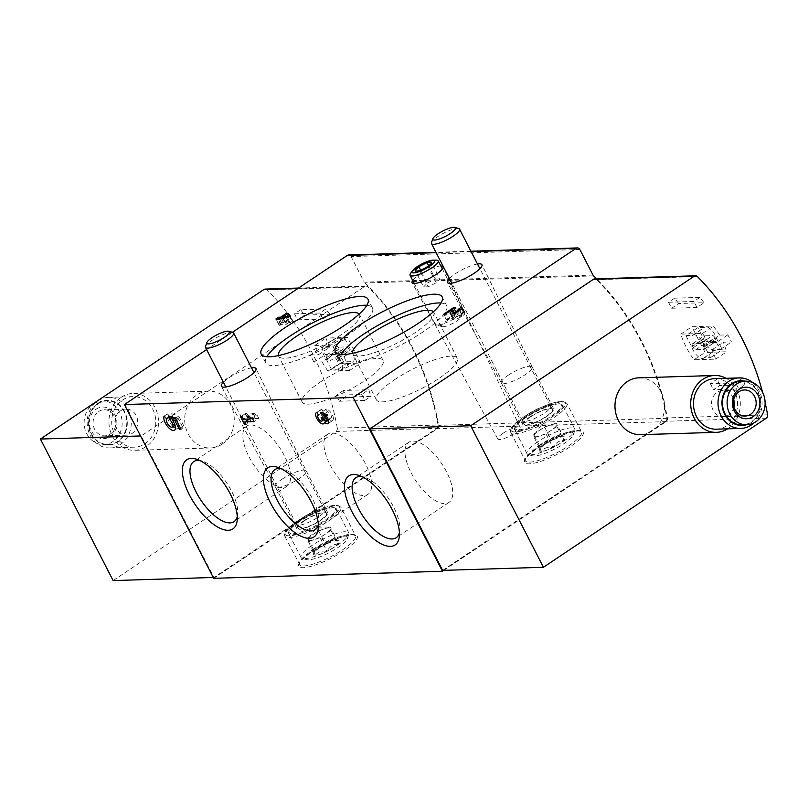 <?xml version="1.0" encoding="UTF-8"?>
<svg xmlns="http://www.w3.org/2000/svg" width="808" height="808" viewBox="0 0 808 808"><rect width="100%" height="100%" fill="white"/><g stroke="black" fill="none" stroke-linecap="round" stroke-linejoin="round"><path stroke-width="0.61" stroke-dasharray="4.04 3.03" d="M678.69 303.515A249.621 217.685 88.2 0 0 674.599 298.172L668.519 302.243L671.61 308.252L696.95 307.464L704.031 302.727L678.69 303.515L671.61 308.252M704.031 302.727A249.621 217.685 88.2 0 0 699.94 297.394L674.599 298.172M719.726 335.118L713.484 326.068L691.85 326.735L705.051 352.419L726.685 351.753L723.382 342.218L731.492 341.976A249.621 217.685 88.2 0 0 727.846 334.865L719.726 335.118L708.374 342.713L716.484 342.471L727.846 334.865M442.653 570.387L665.529 421.281A3.161 2.757 88.2 0 0 666.822 417.928A249.621 217.685 88.2 0 0 596.647 279.689A3.161 2.757 88.2 0 0 594.739 278.901M765.125 402.636A249.621 217.685 88.2 0 0 762.54 392.132M719.524 385.608A249.621 217.685 88.2 0 0 717.443 378.922L710.363 383.659L735.714 382.871L738.795 388.89L744.875 384.82L719.524 385.608L713.454 389.668L738.795 388.89M744.875 384.82A249.621 217.685 88.2 0 0 742.784 378.144L717.443 378.922M449.389 278.457A19.422 4.555 152.8 0 1 455.146 273.882A19.422 4.555 152.8 0 1 477.488 264.004M223.422 382.285A19.422 4.555 152.8 0 1 229.179 377.71A19.422 4.555 152.8 0 1 251.53 367.842M232.421 332.3L206.606 349.571M412.726 280.447A17.382 4.07 152.8 0 1 419.049 274.993A17.382 4.07 152.8 0 1 440.825 266.004M593.001 275.074L364.246 282.144L351.106 256.57A3.161 2.757 88.2 0 0 348.632 254.995M213.716 578.326L437.37 428.684A3.161 2.757 88.2 0 0 438.673 425.351A249.621 217.685 88.2 0 0 364.852 282.972A3.161 2.757 88.2 0 1 364.246 282.144M443.804 570.357L666.125 421.614A3.161 2.757 88.2 0 0 667.418 418.281A249.621 217.685 88.2 0 0 596.597 278.841M438.077 424.998A249.621 217.685 88.2 0 0 367.903 286.759A3.161 2.757 88.2 0 0 364.691 286.396L141.178 435.936L213.908 577.457L436.785 428.351A3.161 2.757 88.2 0 0 438.077 424.998L337.3 428.119A249.621 217.685 88.2 0 0 267.125 289.88A3.161 2.757 88.2 0 0 265.216 289.082M638.896 377.831A28.442 24.796 -91.8 0 1 664.57 405.485A28.442 24.796 -91.8 0 1 640.653 434.674M140.542 435.956L141.178 435.936M213.282 577.478L213.908 577.457M113.13 580.578L336.007 431.462A3.161 2.757 88.2 0 0 337.3 428.119M329.997 314.292A249.621 217.685 88.2 0 0 325.907 308.949L319.827 313.019L322.917 319.029L329.997 314.292L304.646 315.08A249.621 217.685 88.2 0 0 300.556 309.737L325.907 308.949M345.491 397.162L370.842 396.385A249.621 217.685 88.2 0 0 368.751 389.698L361.671 394.435L336.33 395.223L339.411 401.233L345.491 397.162A249.621 217.685 88.2 0 0 343.41 390.486L368.751 389.698M329.765 347.177L325.846 338.057L347.49 337.38L360.691 363.065L339.047 363.731L333.421 354.278L325.311 354.53A249.621 217.685 -91.8 0 0 321.655 347.42L329.765 347.177L318.413 354.773A44.238 19.008 56.2 0 1 314.797 345.45L325.846 338.057M222.119 444.147A28.442 24.796 88.2 0 0 233.28 411.787A28.442 24.796 88.2 0 0 208.605 391.133A28.442 24.796 88.2 0 0 196.839 394.961A28.442 24.796 88.2 0 0 185.678 427.321A28.442 24.796 88.2 0 0 210.363 447.975A28.442 24.796 88.2 0 0 222.119 444.147M330.108 464.853A36.168 15.534 -123.8 0 0 367.903 494.365A36.168 15.534 -123.8 0 0 360.711 455.672A36.168 15.534 -123.8 0 0 327.684 434.25A36.168 15.534 -123.8 0 0 330.108 464.853M318.322 524.715A36.168 15.534 -123.8 0 0 318.776 521.998A36.168 15.534 -123.8 0 0 307.858 491.032A36.168 15.534 -123.8 0 0 283.396 469.125A36.168 15.534 -123.8 0 0 280.709 468.499M411.171 472.892A36.168 15.534 -123.8 0 0 448.975 502.404A36.168 15.534 -123.8 0 0 441.774 463.711A36.168 15.534 -123.8 0 0 408.757 442.289A36.168 15.534 -123.8 0 0 411.171 472.892M399.394 532.755A36.168 15.534 -123.8 0 0 399.839 530.038A36.168 15.534 -123.8 0 0 388.921 499.071A36.168 15.534 -123.8 0 0 364.469 477.164A36.168 15.534 -123.8 0 0 361.782 476.548M249.036 456.813A36.168 15.534 -123.8 0 0 286.83 486.325A36.168 15.534 -123.8 0 0 279.639 447.632A36.168 15.534 -123.8 0 0 246.612 426.21A36.168 15.534 -123.8 0 0 249.036 456.813M237.249 516.676A36.168 15.534 -123.8 0 0 237.703 513.959A36.168 15.534 -123.8 0 0 226.785 482.992A36.168 15.534 -123.8 0 0 202.323 461.085A36.168 15.534 -123.8 0 0 199.637 460.459M441.037 303.02A60.034 14.059 152.8 0 1 446.652 305.656A60.034 14.059 152.8 0 1 399.687 345.612A60.034 14.059 152.8 0 1 339.855 360.54A60.034 14.059 152.8 0 1 340.976 354.439M433.361 311.777A45.5 10.655 152.8 0 1 433.724 312.302A45.5 10.655 152.8 0 1 398.122 342.582A45.5 10.655 152.8 0 1 352.783 353.894A45.5 10.655 152.8 0 1 352.571 353.298M366.852 305.313A60.034 14.059 152.8 0 1 372.458 307.949A60.034 14.059 152.8 0 1 325.493 347.905A60.034 14.059 152.8 0 1 265.67 362.832A60.034 14.059 152.8 0 1 266.791 356.732M359.176 314.07A45.5 10.655 152.8 0 1 359.53 314.595A45.5 10.655 152.8 0 1 323.937 344.875A45.5 10.655 152.8 0 1 278.598 356.187A45.5 10.655 152.8 0 1 278.376 355.591M394.587 379.689A45.5 10.655 152.8 0 1 457.318 358.196A45.5 10.655 152.8 0 1 421.715 388.476A45.5 10.655 152.8 0 1 376.376 399.798A45.5 10.655 152.8 0 1 394.587 379.689M320.402 381.982A45.5 10.655 152.8 0 1 383.123 360.489A45.5 10.655 152.8 0 1 347.531 390.769A45.5 10.655 152.8 0 1 302.182 402.091A45.5 10.655 152.8 0 1 320.402 381.982M502.839 433.391A12.585 2.949 152.8 0 1 520.19 427.462A12.585 2.949 152.8 0 1 510.343 435.815A12.585 2.949 152.8 0 1 497.809 438.966A12.585 2.949 152.8 0 1 502.839 433.391M461.701 308.666L463.873 312.908L461.55 314.464L458.742 308.999M463.873 312.908A6.636 1.555 152.8 0 1 464.802 313.201A6.636 1.555 152.8 0 1 459.611 317.625A6.636 1.555 152.8 0 1 452.995 319.271A6.636 1.555 152.8 0 1 453.116 318.604L455.379 314.726L453.53 311.131M455.379 314.726L447.854 319.756L445.046 314.292M447.854 319.756L446.339 319.806L443.531 314.342M446.339 319.806L456.308 313.14L454.46 309.545M456.308 313.14L458.399 313.08L455.591 307.616M458.399 313.08L455.813 317.504L453.005 312.039M461.55 314.464A3.535 0.828 152.8 0 1 462.045 314.625A3.535 0.828 152.8 0 1 459.277 316.978A3.535 0.828 152.8 0 1 455.752 317.857A3.535 0.828 152.8 0 1 455.813 317.504M292.829 320.928L289.981 322.826L287.87 320.695L285.022 322.594L288.88 322.473L286.426 324.22L282.416 324.341L279.447 325.341L280.871 324.392L278.699 324.452L281.315 322.715L283.477 322.644L289.163 318.837L290.708 318.786L292.829 320.928L290.022 315.463M289.981 322.826L287.173 317.362M287.87 320.695L285.062 315.231M285.022 322.594L283.053 318.766M288.88 322.473L286.072 317.009M286.426 324.22L283.618 318.756M282.416 324.341L279.608 318.877M280.992 325.291L278.184 319.827M279.447 325.341L276.639 319.877M280.871 324.392L278.437 319.655M278.699 324.452L275.892 318.988M281.315 322.715L279.406 319.009M283.477 322.644L281.507 318.817M289.163 318.837L288.092 316.746M290.708 318.786L289.264 315.968M248.157 419.079L245.349 413.615L240.602 416.787M245.349 413.615L246.864 413.565L242.117 416.746M246.864 413.565L248.147 416.059L243.4 419.231M248.147 416.059L255.288 415.837L251.702 418.231M255.288 415.837L251.844 413.413L247.097 416.585M251.844 413.413L254.005 413.353L249.258 416.524M254.005 413.353L257.449 415.767L252.702 418.938M257.449 415.767L258.823 418.443L254.076 421.614M258.823 418.443L252.288 418.645M251.025 418.685L249.036 419.049M249.521 418.736L250.793 421.221L246.056 424.392M250.793 421.221L249.278 421.261L245.683 423.675M249.278 421.261L248.369 419.493M326.846 420.645A6.636 2.848 56.2 0 1 321.544 415.211A6.636 2.848 56.2 0 1 321.059 409.535A6.636 2.848 56.2 0 1 321.806 409.313L317.059 412.484M321.806 409.313L323.18 411.989A3.535 1.525 56.2 0 0 322.786 412.11A3.535 1.525 56.2 0 0 322.826 414.706A3.535 1.525 56.2 0 0 325.25 417.726A3.101 1.333 56.2 0 0 326.533 417.958A3.101 1.333 56.2 0 0 326.331 415.332L325.866 414.433L327.381 414.383L327.846 415.292A3.101 1.333 56.2 0 0 331.078 417.817A3.101 1.333 56.2 0 0 331.31 417.534A3.535 1.525 56.2 0 0 330.341 414.07A3.535 1.525 56.2 0 0 327.503 411.858L326.129 409.171A6.636 2.848 56.2 0 1 331.906 414.06A6.636 2.848 56.2 0 1 332.765 420.433A6.636 2.848 56.2 0 1 329.109 419.261A6.636 2.848 56.2 0 1 328.442 420.564A6.636 2.848 56.2 0 1 326.977 420.685M329.109 419.261L328.341 419.776M323.18 411.989L318.433 415.161M325.866 414.433L321.119 417.605M327.381 414.383L322.634 417.554M327.503 411.858L324.462 413.888M326.129 409.171L321.382 412.353M173.064 417.473L172.629 416.625L171.922 417.09M172.629 416.625L171.74 413.706L168.417 415.928M171.74 413.706L178.73 416.029L175.407 418.251M178.73 416.029L184.345 426.957L181.032 429.179M184.345 426.957L182.618 427.008L180.608 428.351M182.618 427.008L178.235 418.473L176.225 419.827M178.235 418.473L175.387 417.534L174.679 418.009M173.154 426.584A8.848 3.798 56.2 0 1 167.478 413.878L164.165 416.1M175.387 417.534A8.848 3.798 56.2 0 1 177.861 427.998A8.848 3.798 56.2 0 1 175.467 428.018M167.478 413.878L169.973 416.575L166.65 418.796M174.013 418.453A5.06 2.171 56.2 0 1 175.75 424.846A5.06 2.171 56.2 0 1 171.266 422.049A5.06 2.171 56.2 0 1 169.973 416.575M282.275 479.043A17.382 4.07 152.8 0 1 306.232 470.842A17.382 4.07 152.8 0 1 306.242 470.852A17.382 4.07 152.8 0 1 292.637 482.406A17.382 4.07 152.8 0 1 275.326 486.739A17.382 4.07 152.8 0 1 275.326 486.729A17.382 4.07 152.8 0 1 282.275 479.043M303.757 520.847A17.382 4.07 152.8 0 1 327.715 512.646A17.382 4.07 152.8 0 1 314.12 524.21A17.382 4.07 152.8 0 1 296.809 528.533A17.382 4.07 152.8 0 1 303.757 520.847M508.242 375.215A17.382 4.07 152.8 0 1 532.199 367.004A17.382 4.07 152.8 0 1 532.209 367.024A17.382 4.07 152.8 0 1 518.605 378.568A17.382 4.07 152.8 0 1 501.293 382.911A17.382 4.07 152.8 0 1 501.283 382.891A17.382 4.07 152.8 0 1 508.242 375.215M529.725 417.009A17.382 4.07 152.8 0 1 553.682 408.808A17.382 4.07 152.8 0 1 540.087 420.372A17.382 4.07 152.8 0 1 522.766 424.695A17.382 4.07 152.8 0 1 529.725 417.009M716.484 342.471L720.14 349.571L712.02 349.824A44.238 19.008 56.2 0 1 715.635 359.146L694.001 359.812A44.238 19.008 56.2 0 1 680.801 334.128L702.435 333.462L713.484 326.068M680.801 334.128L691.85 326.735M702.435 333.462A44.238 19.008 56.2 0 1 708.374 342.713M720.14 349.571L731.492 341.976M712.02 349.824L723.382 342.218M715.635 359.146L726.685 351.753M694.001 359.812L705.051 352.419M685.972 335.643L692.456 335.441A10.11 4.343 56.2 0 1 692.87 335.067A10.11 4.343 56.2 0 1 699.142 337.502A10.11 4.343 56.2 0 1 704.707 346.44L710.464 357.641L703.97 357.843A10.11 4.343 56.2 0 1 703.566 358.207A10.11 4.343 56.2 0 1 697.294 355.783A10.11 4.343 56.2 0 1 691.729 346.844L685.972 335.643L697.829 327.705L704.313 327.503A10.11 4.343 56.2 0 1 704.727 327.139A10.11 4.343 56.2 0 1 711 329.563A10.11 4.343 56.2 0 1 716.565 338.501L722.322 349.712L715.827 349.904A10.11 4.343 56.2 0 1 715.423 350.278A10.11 4.343 56.2 0 1 709.151 347.844A10.11 4.343 56.2 0 1 703.586 338.906L697.829 327.705M314.797 345.45L336.441 344.774L347.49 337.38M336.441 344.774A44.238 19.008 56.2 0 1 349.642 370.458L360.691 363.065M349.642 370.458L327.998 371.125L339.047 363.731M327.998 371.125A44.238 19.008 56.2 0 1 322.059 361.873L333.421 354.278M322.059 361.873L313.948 362.125L325.311 354.53M313.948 362.125L310.302 355.025L321.655 347.42M310.302 355.025L318.413 354.773M331.482 369.357L325.725 358.156A10.11 4.343 56.2 0 1 323.129 346.501A10.11 4.343 56.2 0 1 326.462 346.753L332.957 346.551L338.714 357.752A10.11 4.343 56.2 0 1 341.309 369.408A10.11 4.343 56.2 0 1 337.976 369.155L331.482 369.357L343.339 361.418L337.582 350.218A10.11 4.343 56.2 0 1 334.987 338.562A10.11 4.343 56.2 0 1 338.32 338.815L344.814 338.613L350.571 349.824A10.11 4.343 56.2 0 1 353.167 361.469A10.11 4.343 56.2 0 1 349.834 361.226L343.339 361.418M692.456 335.441L704.313 327.503M704.707 346.44L716.565 338.501M710.464 357.641L722.322 349.712M703.97 357.843L715.827 349.904M691.729 346.844L703.586 338.906M692.537 345.986A2.525 1.091 56.2 0 1 692.375 343.844A2.525 1.091 56.2 0 1 692.658 343.754L700.688 343.511A2.525 1.091 56.2 0 1 703.051 345.662L703.889 347.299A2.525 1.091 56.2 0 1 704.061 349.44A2.525 1.091 56.2 0 1 703.778 349.521L695.739 349.773A2.525 1.091 56.2 0 1 693.385 347.622L692.537 345.986L704.394 338.047A2.525 1.091 56.2 0 1 704.233 335.906A2.525 1.091 56.2 0 1 704.515 335.825L712.545 335.572A2.525 1.091 56.2 0 1 714.908 337.724L715.747 339.36A2.525 1.091 56.2 0 1 715.918 341.501A2.525 1.091 56.2 0 1 715.635 341.592L707.596 341.834A2.525 1.091 56.2 0 1 705.243 339.693L704.394 338.047M325.725 358.156L337.582 350.218M326.462 346.753L338.32 338.815M332.957 346.551L344.814 338.613M338.714 357.752L350.571 349.824M337.976 369.155L349.834 361.226M326.543 357.298A2.525 1.091 56.2 0 1 326.371 355.156A2.525 1.091 56.2 0 1 326.654 355.076L334.694 354.823A2.525 1.091 56.2 0 1 337.047 356.974L337.896 358.611A2.525 1.091 56.2 0 1 338.067 360.752A2.525 1.091 56.2 0 1 337.784 360.833L329.745 361.085A2.525 1.091 56.2 0 1 327.381 358.934L326.543 357.298L338.401 349.359A2.525 1.091 56.2 0 1 338.229 347.228A2.525 1.091 56.2 0 1 338.512 347.137L346.551 346.895A2.525 1.091 56.2 0 1 348.904 349.036L349.753 350.672A2.525 1.091 56.2 0 1 349.925 352.813A2.525 1.091 56.2 0 1 349.642 352.904L341.602 353.147A2.525 1.091 56.2 0 1 339.239 351.005L338.401 349.359M740.805 381.315A21.806 19.018 -91.8 0 1 760.48 402.525A21.806 19.018 -91.8 0 1 742.148 424.907M745.178 381.184A22.371 19.513 -91.8 0 1 760.974 402.505A22.371 19.513 -91.8 0 1 746.521 424.766M752.723 382.588A25.28 22.048 -91.8 0 1 753.965 422.897M714.726 378.649A25.28 22.048 -91.8 0 1 737.542 403.232A25.28 22.048 -91.8 0 1 716.292 429.179M726.089 378.296A28.442 24.796 -91.8 0 1 740.3 403.142A28.442 24.796 -91.8 0 1 727.644 428.826M733.967 407.03A13.059 11.393 -91.8 0 1 728.735 414.979A13.059 11.393 -91.8 0 1 723.332 416.736A13.059 11.393 -91.8 0 1 712 407.252A13.059 11.393 -91.8 0 1 717.13 392.385A13.059 11.393 -91.8 0 1 722.524 390.628A13.059 11.393 -91.8 0 1 733.735 399.657M121.109 397.304A28.442 24.796 -91.8 0 1 132.866 393.466A28.442 24.796 -91.8 0 1 158.53 421.13A28.442 24.796 -91.8 0 1 134.623 450.319A28.442 24.796 -91.8 0 1 109.938 429.654A28.442 24.796 -91.8 0 1 121.109 397.304M122.513 400.041A25.28 22.048 -91.8 0 1 132.966 396.627A25.28 22.048 -91.8 0 1 155.782 421.21A25.28 22.048 -91.8 0 1 134.522 447.157A25.28 22.048 -91.8 0 1 112.585 428.796A25.28 22.048 -91.8 0 1 122.513 400.041M97.97 400.798A25.28 22.048 -91.8 0 1 108.423 397.385A25.28 22.048 -91.8 0 1 131.239 421.968A25.28 22.048 -91.8 0 1 109.979 447.915A25.28 22.048 -91.8 0 1 88.042 429.553A25.28 22.048 -91.8 0 1 97.97 400.798M97.839 403.354A22.371 19.513 -91.8 0 1 127.29 422.645A22.371 19.513 -91.8 0 1 98.212 442.097A22.371 19.513 -91.8 0 1 97.839 403.354M98.091 403.849A21.806 19.018 -91.8 0 1 107.111 400.909A21.806 19.018 -91.8 0 1 126.785 422.109A21.806 19.018 -91.8 0 1 108.454 444.491A21.806 19.018 -91.8 0 1 89.526 428.654A21.806 19.018 -91.8 0 1 98.091 403.849M93.455 403.99A21.806 19.018 -91.8 0 1 102.465 401.051A21.806 19.018 -91.8 0 1 122.149 422.251A21.806 19.018 -91.8 0 1 103.818 444.632A21.806 19.018 -91.8 0 1 84.891 428.796A21.806 19.018 -91.8 0 1 93.455 403.99M96.122 409.181A15.796 13.776 -91.8 0 1 116.918 422.796A15.796 13.776 -91.8 0 1 96.384 436.542A15.796 13.776 -91.8 0 1 96.122 409.181M120.523 410.828A13.059 11.393 -91.8 0 1 125.927 409.07A13.059 11.393 -91.8 0 1 137.713 421.776A13.059 11.393 -91.8 0 1 126.735 435.179A13.059 11.393 -91.8 0 1 115.392 425.695A13.059 11.393 -91.8 0 1 120.523 410.828M98.677 411.504A13.059 11.393 -91.8 0 1 104.081 409.747A13.059 11.393 -91.8 0 1 115.867 422.443A13.059 11.393 -91.8 0 1 104.888 435.855A13.059 11.393 -91.8 0 1 93.546 426.361A13.059 11.393 -91.8 0 1 98.677 411.504M668.519 302.243L693.87 301.455L696.95 307.464M699.94 297.394L693.87 301.455M742.784 378.144L735.714 382.871M710.363 383.659L713.454 389.668M361.671 394.435L364.761 400.445L339.411 401.233M364.761 400.445L370.842 396.385M343.41 390.486L336.33 395.223M300.556 309.737L294.486 313.807L297.576 319.816L304.646 315.08M319.827 313.019L294.486 313.807M322.917 319.029L297.576 319.816M416.373 271.114L419.645 270.438L427.806 266.398L430.432 264.428L431.502 262.499L439.926 278.891L436.229 282.79L427.806 266.398M443.127 326.735A11.059 2.596 -27.2 0 0 453.652 322.927A11.059 2.596 -27.2 0 0 461.257 316.827A11.059 2.596 -27.2 0 0 450.238 318.877A11.059 2.596 -27.2 0 0 442.158 326.644A11.059 2.596 -27.2 0 0 443.127 326.735M437.461 325.018A15.796 3.697 -27.2 0 0 452.5 319.584A15.796 3.697 -27.2 0 0 463.358 310.868A15.796 3.697 -27.2 0 0 463.368 309.858A15.796 3.697 -27.2 0 0 447.622 313.787A15.796 3.697 -27.2 0 0 435.27 324.301A15.796 3.697 -27.2 0 0 436.088 324.887A15.796 3.697 -27.2 0 0 437.461 325.018M436.199 260.146A15.796 3.697 -27.2 0 0 422.443 264.792A15.796 3.697 -27.2 0 0 410.656 273.276M436.229 282.79L428.068 286.83L419.645 270.438M428.068 286.83L423.604 286.961L415.181 270.569M423.604 286.961L427.301 283.063L420.635 270.084M427.301 283.063L435.462 279.033L428.664 265.802M435.462 279.033L439.926 278.891M533.583 434.27L544.541 426.937L556.197 423.079L556.904 426.553L545.945 433.886L540.118 435.815A12.635 2.959 -27.2 0 0 551.43 430.22A12.635 2.959 -27.2 0 0 556.55 424.816A12.635 2.959 -27.2 0 0 554.894 424.059A12.635 2.959 -27.2 0 0 550.369 425.008A12.635 2.959 -27.2 0 0 539.057 430.603A12.635 2.959 -27.2 0 0 534.462 434.563A12.635 2.959 -27.2 0 0 533.937 436.007L533.583 434.27L540.602 447.925A14.595 3.424 -27.2 0 0 539.29 449.814A14.595 3.424 -27.2 0 0 541.31 451.399A14.595 3.424 -27.2 0 0 552.975 447.541A14.595 3.424 -27.2 0 0 563.923 440.219A14.595 3.424 -27.2 0 0 564.489 436.865L563.216 436.744A14.595 3.424 -27.2 0 0 551.561 440.602A14.595 3.424 -27.2 0 0 540.602 447.925C539.704 446.875 539.946 448.036 541.31 451.399C544.036 447.925 547.925 446.632 552.975 447.541C555.48 442.905 559.136 440.471 563.923 440.219C562.56 436.865 562.328 435.704 563.216 436.744C558.227 435.815 554.339 437.108 551.561 440.602C546.784 440.835 543.138 443.279 540.602 447.925L540.077 447.612M564.489 436.865A14.595 3.424 -27.2 0 0 563.216 436.744L556.197 423.079M540.673 444.43A23.695 5.555 -27.2 0 0 532.422 455.773A23.695 5.555 -27.2 0 0 554.803 449.006A23.695 5.555 -27.2 0 0 573.337 434.744A23.695 5.555 -27.2 0 0 563.509 433.431A23.695 5.555 -27.2 0 0 540.673 444.43M537.724 441.744A26.856 6.292 -27.2 0 0 526.978 453.621A26.856 6.292 -27.2 0 0 528.371 454.601A26.856 6.292 -27.2 0 0 553.732 446.935A26.856 6.292 -27.2 0 0 574.74 430.775A26.856 6.292 -27.2 0 0 574.751 429.058A26.856 6.292 -27.2 0 0 537.724 441.744M525.432 417.837A26.856 6.292 -27.2 0 0 514.696 427.998A26.856 6.292 -27.2 0 0 514.686 429.715A26.856 6.292 -27.2 0 0 541.451 423.028A26.856 6.292 -27.2 0 0 562.459 405.161A26.856 6.292 -27.2 0 0 561.065 404.172A26.856 6.292 -27.2 0 0 525.432 417.837M525.473 417.14A26.068 6.111 -27.2 0 0 515.049 427.008A26.068 6.111 -27.2 0 0 541.017 422.18A26.068 6.111 -27.2 0 0 560.055 403.879A26.068 6.111 -27.2 0 0 525.473 417.14M530.341 416.999A16.12 3.777 -27.2 0 0 523.857 424.049A16.12 3.777 -27.2 0 0 539.946 420.109A16.12 3.777 -27.2 0 0 552.52 409.323A16.12 3.777 -27.2 0 0 530.341 416.999M528.816 413.706A15.796 3.697 -27.2 0 0 522.453 420.625A15.796 3.697 -27.2 0 0 522.483 420.695A15.796 3.697 -27.2 0 0 538.229 416.766A15.796 3.697 -27.2 0 0 550.591 406.252A15.796 3.697 -27.2 0 0 550.551 406.182A15.796 3.697 -27.2 0 0 528.816 413.706M458.752 228.573A15.796 3.697 -27.2 0 0 437.795 236.613A15.796 3.697 -27.2 0 0 431.482 242.592M533.937 436.007A12.635 2.959 -27.2 0 0 540.118 435.815L534.29 437.744L533.937 436.007M556.904 426.553L563.923 440.219M545.945 433.886L552.975 447.541M534.29 437.744L541.31 451.399M544.541 426.937L551.561 440.602M307.626 538.098L318.574 530.775L330.24 526.917L330.947 530.391L319.988 537.714L314.161 539.643A12.635 2.959 -27.2 0 0 325.462 534.058A12.635 2.959 -27.2 0 0 330.593 528.654A12.635 2.959 -27.2 0 0 328.937 527.897A12.635 2.959 -27.2 0 0 324.412 528.846A12.635 2.959 -27.2 0 0 313.1 534.442A12.635 2.959 -27.2 0 0 308.505 538.401A12.635 2.959 -27.2 0 0 307.979 539.835L307.626 538.098L314.645 551.763L314.11 551.45L313.332 553.652A14.595 3.424 -27.2 0 0 315.352 555.237C318.079 551.753 321.968 550.47 327.008 551.379C329.523 546.743 333.169 544.299 337.966 544.047C336.593 540.704 336.36 539.542 337.259 540.582C332.26 539.653 328.381 540.936 325.594 544.43C320.826 544.673 317.18 547.117 314.645 551.763C313.746 550.713 313.979 551.864 315.352 555.237A14.595 3.424 -27.2 0 0 327.008 551.379A14.595 3.424 -27.2 0 0 337.966 544.047A14.595 3.424 -27.2 0 0 338.522 540.704A14.595 3.424 -27.2 0 0 337.259 540.582A14.595 3.424 -27.2 0 0 325.594 544.43A14.595 3.424 -27.2 0 0 314.645 551.763A14.595 3.424 -27.2 0 0 313.332 553.652M338.522 540.704L336.835 540.209L330.24 526.917M314.716 548.268A23.695 5.555 -27.2 0 0 306.454 559.611A23.695 5.555 -27.2 0 0 328.846 552.844A23.695 5.555 -27.2 0 0 347.369 538.582A23.695 5.555 -27.2 0 0 337.552 537.27A23.695 5.555 -27.2 0 0 314.716 548.268M311.767 545.582A26.856 6.292 -27.2 0 0 301.01 557.449A26.856 6.292 -27.2 0 0 302.404 558.439A26.856 6.292 -27.2 0 0 327.775 550.773A26.856 6.292 -27.2 0 0 348.773 534.603A26.856 6.292 -27.2 0 0 348.783 532.896A26.856 6.292 -27.2 0 0 311.767 545.582M299.475 521.675A26.856 6.292 -27.2 0 0 288.739 531.836A26.856 6.292 -27.2 0 0 288.729 533.543A26.856 6.292 -27.2 0 0 315.494 526.866A26.856 6.292 -27.2 0 0 336.502 508.99A26.856 6.292 -27.2 0 0 335.108 508A26.856 6.292 -27.2 0 0 299.475 521.675M299.516 520.978A26.068 6.111 -27.2 0 0 289.092 530.836A26.068 6.111 -27.2 0 0 315.049 526.018A26.068 6.111 -27.2 0 0 334.088 507.707A26.068 6.111 -27.2 0 0 299.516 520.978M304.384 520.827A16.12 3.777 -27.2 0 0 297.899 527.887A16.12 3.777 -27.2 0 0 313.989 523.948A16.12 3.777 -27.2 0 0 326.553 513.151A16.12 3.777 -27.2 0 0 304.384 520.827M302.849 517.544A15.796 3.697 -27.2 0 0 296.496 524.463A15.796 3.697 -27.2 0 0 296.526 524.523A15.796 3.697 -27.2 0 0 312.272 520.594A15.796 3.697 -27.2 0 0 324.634 510.08A15.796 3.697 -27.2 0 0 324.594 510.02A15.796 3.697 -27.2 0 0 302.849 517.544M232.795 332.411A15.796 3.697 -27.2 0 0 211.837 340.451A15.796 3.697 -27.2 0 0 205.515 346.43M307.979 539.835A12.635 2.959 -27.2 0 0 314.161 539.643L308.333 541.572L307.979 539.835M330.947 530.391L337.966 544.047M319.988 537.714L327.008 551.379M308.333 541.572L315.352 555.237M318.574 530.775L325.594 544.43M697.425 276.578L596.647 279.689M767.6 414.817L666.822 417.928M471.104 251.591L436.138 252.672M579.851 249.49L351.106 256.57M537.875 447.844A32.865 7.696 152.8 0 1 583.346 432.815A32.865 7.696 152.8 0 1 540.633 461.388A32.865 7.696 152.8 0 1 537.875 447.844M311.918 551.682A32.865 7.696 152.8 0 1 357.389 536.643A32.865 7.696 152.8 0 1 314.666 565.226A32.865 7.696 152.8 0 1 311.918 551.682M666.125 421.614L437.37 428.684M667.418 418.281L438.673 425.351M593.607 275.902L364.852 282.972M766.307 418.16L665.529 421.281M267.125 289.88L367.903 286.759M297.94 288.456L364.691 286.396M336.007 431.462L436.785 428.351M453.116 318.604L450.793 314.1M325.25 417.726L320.503 420.897M326.331 415.332L322.725 417.746M327.846 415.292L323.099 418.463M331.31 417.534L328.27 419.564M297.425 521.039A30.33 7.11 152.8 0 1 339.4 507.161A30.33 7.11 152.8 0 1 299.97 533.543A30.33 7.11 152.8 0 1 297.425 521.039M297.364 522.16A31.593 7.403 152.8 0 1 340.925 507.232A31.593 7.403 152.8 0 1 316.211 528.26A31.593 7.403 152.8 0 1 284.719 536.118A31.593 7.403 152.8 0 1 297.364 522.16M311.969 550.571A31.593 7.403 152.8 0 1 355.53 535.654A31.593 7.403 152.8 0 1 330.815 556.672A31.593 7.403 152.8 0 1 299.324 564.54A31.593 7.403 152.8 0 1 311.969 550.571M523.382 417.211A30.33 7.11 152.8 0 1 565.358 403.333A30.33 7.11 152.8 0 1 525.927 429.715A30.33 7.11 152.8 0 1 523.382 417.211M523.332 418.322A31.593 7.403 152.8 0 1 566.893 403.404A31.593 7.403 152.8 0 1 542.168 424.422A31.593 7.403 152.8 0 1 510.686 432.29A31.593 7.403 152.8 0 1 523.332 418.322M537.936 446.733A31.593 7.403 152.8 0 1 581.487 431.815A31.593 7.403 152.8 0 1 556.773 452.844A31.593 7.403 152.8 0 1 525.281 460.701A31.593 7.403 152.8 0 1 537.936 446.733M692.658 343.754L704.515 335.825M693.385 347.622L705.243 339.693M695.739 349.773L707.596 341.834M703.778 349.521L715.635 341.592M703.889 347.299L715.747 339.36M703.051 345.662L714.908 337.724M700.688 343.511L712.545 335.572M326.654 355.076L338.512 347.137M327.381 358.934L339.239 351.005M329.745 361.085L341.602 353.147M337.784 360.833L349.642 352.904M337.896 358.611L349.753 350.672M337.047 356.974L348.904 349.036M334.694 354.823L346.551 346.895M470.913 251.217L435.946 252.298M298.546 288.052L365.994 285.971M327.684 434.25L274.831 469.61M367.903 494.365L315.049 529.725M283.396 469.125L277.609 467.266M318.776 521.998L318.281 528.048M408.757 442.289L355.904 477.659M448.975 502.404L396.122 537.764M364.469 477.164L358.681 475.316M399.839 530.038L399.344 536.088M246.612 426.21L193.758 461.57M286.83 486.325L233.977 521.685M202.323 461.085L196.536 459.227M237.703 513.959L237.209 520.009M446.652 305.656L442.158 296.91M339.855 360.54L335.36 351.803M372.458 307.949L367.973 299.202M265.67 362.832L261.176 354.096M457.318 358.196L433.724 312.302M376.376 399.798L352.783 353.894M383.123 360.489L359.53 314.595M302.182 402.091L278.598 356.187M520.19 427.462L443.016 266.812M497.809 438.966L412.11 282.699M464.802 313.201L461.994 307.737M452.995 319.271L450.187 313.807M462.045 314.625L459.833 310.322M455.752 317.857L453.541 313.565M321.059 409.535L316.322 412.706M328.442 420.564L323.695 423.735M322.786 412.11L318.382 415.049M326.533 417.958L323.917 419.706M331.078 417.817L328.3 419.675M332.765 420.433L328.028 423.604M177.861 427.998L174.538 430.22M175.75 424.846L175.023 425.331M327.715 512.646L306.232 470.842L255.974 368.559M296.809 528.533L275.326 486.729L221.422 386.315M297.283 521.089C285.254 529.573 285.062 532.442 285.093 532.24L284.719 536.118L299.303 563.762C300.556 562.146 297.657 562.136 312.06 551.642L332.805 540.441C348.399 534.078 352.914 534.765 353.338 534.876L355.53 535.654L340.925 507.232L337.582 505.273L330.654 505.859C320.059 508.484 308.939 513.565 297.283 521.089M532.209 367.024L481.932 264.721M501.293 382.911L447.38 282.477M501.283 382.891L522.766 424.695M532.199 367.004L553.682 408.808M523.241 417.251C511.222 425.745 511.03 428.604 511.05 428.402L510.686 432.29L525.281 460.701L525.907 458.51C525.038 458.146 529.078 454.581 538.017 447.804L558.762 436.613C574.357 430.25 578.871 430.927 579.306 431.038L581.487 431.815L566.893 403.404L563.54 401.445L556.621 402.02C546.026 404.656 534.896 409.727 523.241 417.251M692.87 335.067L704.727 327.139M703.566 358.207L715.423 350.278M692.375 343.844L704.233 335.906M704.061 349.44L715.918 341.501M323.129 346.501L334.987 338.562M341.309 369.408L353.167 361.469M326.371 355.156L338.229 347.228M338.067 360.752L349.925 352.813M744.37 389.951L722.524 390.628M745.178 416.059L723.332 416.736M208.605 391.133L132.866 393.466M210.363 447.975L134.623 450.319M132.966 396.627L108.423 397.385M134.522 447.157L109.979 447.915M107.111 400.909L102.465 401.051M108.454 444.491L103.818 444.632M125.927 409.07L104.081 409.747M126.735 435.179L104.888 435.855M430.462 264.448L431.119 263.539M461.257 316.827L463.358 310.868M442.158 326.644L436.088 324.887M463.368 309.858L442.38 269.024M435.27 324.301L414.272 283.467M540.067 447.612L539.29 449.814M573.337 434.744L574.74 430.775M532.422 455.773L528.371 454.601M574.751 429.058L562.459 405.161M526.978 453.621L514.686 429.715M515.049 427.008L514.696 427.998M560.055 403.879L561.065 404.172M522.453 420.625L523.857 424.049M550.551 406.182L552.52 409.323M550.591 406.252L479.912 268.721M522.483 420.695L451.803 283.164M554.894 424.059L542.006 424.099L534.462 434.563M347.369 538.582L348.773 534.603M306.454 559.611L302.404 558.439M348.783 532.896L336.502 508.99M301.01 557.449L288.729 533.543M289.092 530.836L288.739 531.836M334.088 507.707L335.108 508M296.496 524.463L297.899 527.887M324.594 510.02L326.553 513.151M324.634 510.08L253.944 372.549M296.526 524.523L225.846 386.992M328.937 527.897L316.039 527.937L308.505 538.401"/><path stroke-width="1.21" d="M762.54 392.132A249.621 217.685 88.2 0 0 697.425 276.578A3.161 2.757 88.2 0 0 694.213 276.215L470.7 425.745L543.43 567.277L766.307 418.16A3.161 2.757 88.2 0 0 767.6 414.817A249.621 217.685 88.2 0 0 765.125 402.636M240.602 416.787L242.117 416.746L243.4 419.231L250.541 419.009L247.097 416.585L249.258 416.524L252.702 418.938L254.076 421.614L244.773 421.907L246.056 424.392L244.541 424.442L240.602 416.787M189.476 494.971A41.572 17.867 -123.8 0 0 218.746 527.614A41.572 17.867 -123.8 0 0 237.209 520.009A41.572 17.867 -123.8 0 0 224.654 484.416A41.572 17.867 -123.8 0 0 196.536 459.227A41.572 17.867 -123.8 0 0 189.476 494.971M351.611 511.06A41.572 17.867 -123.8 0 0 380.881 543.703A41.572 17.867 -123.8 0 0 399.344 536.088A41.572 17.867 -123.8 0 0 386.8 500.495A41.572 17.867 -123.8 0 0 358.681 475.316A41.572 17.867 -123.8 0 0 351.611 511.06M270.549 503.02A41.572 17.867 -123.8 0 0 299.819 535.654A41.572 17.867 -123.8 0 0 318.281 528.048A41.572 17.867 -123.8 0 0 305.727 492.456A41.572 17.867 -123.8 0 0 277.609 467.266A41.572 17.867 -123.8 0 0 270.549 503.02M596.597 278.841A249.621 217.685 88.2 0 0 593.607 275.902A3.161 2.757 88.2 0 1 593.001 275.074L579.851 249.49A3.161 2.757 88.2 0 0 576.074 248.349L353.157 397.486L124.412 404.555L213.716 578.326L442.461 571.256L443.804 570.357M353.157 397.486L442.461 571.256M324.372 422.433A6.636 2.848 56.2 0 1 323.695 423.735A6.636 2.848 56.2 0 1 317.635 419.806A6.636 2.848 56.2 0 1 316.322 412.706A6.636 2.848 56.2 0 1 317.059 412.484L318.433 415.161A3.535 1.525 56.2 0 0 318.039 415.282A3.535 1.525 56.2 0 0 318.089 417.877A3.535 1.525 56.2 0 0 320.503 420.897A3.101 1.333 56.2 0 0 321.796 421.13A3.101 1.333 56.2 0 0 321.584 418.504L321.119 417.605L322.634 417.554L323.099 418.463A3.101 1.333 56.2 0 0 326.331 420.988A3.101 1.333 56.2 0 0 326.563 420.705A3.535 1.525 56.2 0 0 325.604 417.241A3.535 1.525 56.2 0 0 322.766 415.029L321.382 412.353A6.636 2.848 56.2 0 1 327.169 417.231A6.636 2.848 56.2 0 1 328.028 423.604A6.636 2.848 56.2 0 1 324.372 422.433L328.341 419.776M169.306 418.847L168.417 415.928L175.407 418.251L181.032 429.179L179.295 429.23L174.912 420.695L172.064 419.756A8.848 3.798 56.2 0 1 174.538 430.22A8.848 3.798 56.2 0 1 166.983 425.725A8.848 3.798 56.2 0 1 164.165 416.1L166.65 418.796A5.06 2.171 56.2 0 0 167.953 424.271A5.06 2.171 56.2 0 0 172.427 427.068A5.06 2.171 56.2 0 0 172.579 423.907A5.06 2.171 56.2 0 0 169.751 419.695L169.306 418.847L171.922 417.09M477.488 264.004A19.422 4.555 152.8 0 1 481.932 264.721A19.422 4.555 152.8 0 1 466.731 277.629A19.422 4.555 152.8 0 1 447.38 282.477A19.422 4.555 152.8 0 1 449.389 278.457M251.53 367.842A19.422 4.555 152.8 0 1 255.974 368.559A19.422 4.555 152.8 0 1 240.764 381.467A19.422 4.555 152.8 0 1 221.422 386.315A19.422 4.555 152.8 0 1 223.422 382.285M435.946 252.298L348.632 254.995A3.161 2.757 88.2 0 0 347.329 255.419L232.421 332.3M206.606 349.571L124.412 404.555M359.398 325.26A60.034 14.059 152.8 0 1 442.158 296.91A60.034 14.059 152.8 0 1 395.193 336.865A60.034 14.059 152.8 0 1 335.36 351.803A60.034 14.059 152.8 0 1 359.398 325.26M285.204 327.553A60.034 14.059 152.8 0 1 367.973 299.202A60.034 14.059 152.8 0 1 320.998 339.158A60.034 14.059 152.8 0 1 261.176 354.096A60.034 14.059 152.8 0 1 285.204 327.553M440.825 266.004A17.382 4.07 152.8 0 1 443.016 266.812A17.382 4.07 152.8 0 1 429.412 278.356A17.382 4.07 152.8 0 1 412.11 282.699A17.382 4.07 152.8 0 1 412.726 280.447M458.742 308.999L461.065 307.444A6.636 1.555 152.8 0 1 461.994 307.737A6.636 1.555 152.8 0 1 456.803 312.161A6.636 1.555 152.8 0 1 450.187 313.807A6.636 1.555 152.8 0 1 450.309 313.14L452.571 309.262L445.046 314.292L443.531 314.342L453.5 307.676L455.591 307.616L453.005 312.039A3.535 0.828 152.8 0 0 452.945 312.393A3.535 0.828 152.8 0 0 456.469 311.514A3.535 0.828 152.8 0 0 459.237 309.161A3.535 0.828 152.8 0 0 458.742 308.999M290.022 315.463L287.173 317.362L285.062 315.231L282.214 317.13L286.072 317.009L283.618 318.756L279.608 318.877L276.639 319.877L278.063 318.928L275.892 318.988L278.507 317.251L280.669 317.18L286.355 313.373L287.901 313.322L290.022 315.463M695.516 275.781L594.739 278.901A3.161 2.757 88.2 0 0 593.436 279.326L369.923 428.866L442.653 570.387L543.43 567.277M470.7 425.745L369.923 428.866M727.644 428.826A28.442 24.796 -91.8 0 1 716.393 432.341L640.653 434.674A28.442 24.796 -91.8 0 1 615.969 414.019A28.442 24.796 -91.8 0 1 627.139 381.669A28.442 24.796 -91.8 0 1 638.896 377.831L714.636 375.488A28.442 24.796 -91.8 0 1 726.089 378.296M298.546 288.052L265.216 289.082A3.161 2.757 88.2 0 0 263.913 289.506L40.4 439.047L140.542 435.956M40.4 439.047L113.13 580.578L213.282 577.478M280.709 468.499A36.168 15.534 -123.8 0 0 274.831 469.61A36.168 15.534 -123.8 0 0 277.245 500.213A36.168 15.534 -123.8 0 0 315.049 529.725A36.168 15.534 -123.8 0 0 318.322 524.715M361.782 476.548A36.168 15.534 -123.8 0 0 355.904 477.659A36.168 15.534 -123.8 0 0 358.318 508.262A36.168 15.534 -123.8 0 0 396.122 537.764A36.168 15.534 -123.8 0 0 399.394 532.755M199.637 460.459A36.168 15.534 -123.8 0 0 193.758 461.57A36.168 15.534 -123.8 0 0 196.182 492.173A36.168 15.534 -123.8 0 0 233.977 521.685A36.168 15.534 -123.8 0 0 237.249 516.676M340.976 354.439A60.034 14.059 152.8 0 1 363.883 334.007A60.034 14.059 152.8 0 1 441.037 303.02M352.571 353.298A45.5 10.655 152.8 0 1 370.993 333.785A45.5 10.655 152.8 0 1 433.361 311.777M266.791 356.732A60.034 14.059 152.8 0 1 289.698 336.3A60.034 14.059 152.8 0 1 366.852 305.313M278.376 355.591A45.5 10.655 152.8 0 1 296.809 336.077A45.5 10.655 152.8 0 1 359.176 314.07M461.701 308.666L461.065 307.444M453.53 311.131L452.571 309.262M454.46 309.545L453.5 307.676M283.053 318.766L282.214 317.13M278.437 319.655L278.063 318.928M279.406 319.009L278.507 317.251M281.507 318.817L280.669 317.18M288.092 316.746L286.355 313.373M289.264 315.968L287.901 313.322M251.702 418.231L250.541 419.009M252.288 418.645L251.025 418.685M249.036 419.049L244.773 421.907M245.683 423.675L244.541 424.442M324.462 413.888L322.766 415.029M180.608 428.351L179.295 429.23M176.225 419.827L174.912 420.695M174.679 418.009L172.064 419.756M175.467 428.018A8.848 3.798 56.2 0 1 173.154 426.584M169.751 419.695L173.064 417.473A5.06 2.171 56.2 0 1 174.013 418.453M736.421 384.113A21.806 19.018 -91.8 0 1 745.441 381.174A21.806 19.018 -91.8 0 1 765.115 402.384A21.806 19.018 -91.8 0 1 746.784 424.756A21.806 19.018 -91.8 0 1 727.867 408.919A21.806 19.018 -91.8 0 1 736.421 384.113M739.098 389.305A15.796 13.776 -91.8 0 1 759.894 402.929A15.796 13.776 -91.8 0 1 739.36 416.665A15.796 13.776 -91.8 0 1 739.098 389.305M746.784 424.756L742.148 424.907A21.806 19.018 -91.8 0 1 723.231 409.06A21.806 19.018 -91.8 0 1 731.785 384.255A21.806 19.018 -91.8 0 1 740.805 381.315L745.441 381.174M746.521 424.766A22.371 19.513 -91.8 0 1 723.493 411.605A22.371 19.513 -91.8 0 1 731.533 383.77A22.371 19.513 -91.8 0 1 745.178 381.184M753.965 422.897A25.28 22.048 -91.8 0 1 740.835 428.422A25.28 22.048 -91.8 0 1 718.898 410.05A25.28 22.048 -91.8 0 1 728.826 381.295A25.28 22.048 -91.8 0 1 739.28 377.892A25.28 22.048 -91.8 0 1 752.723 382.588M740.835 428.422L716.292 429.179A25.28 22.048 -91.8 0 1 694.355 410.817A25.28 22.048 -91.8 0 1 704.283 382.053A25.28 22.048 -91.8 0 1 714.726 378.649L739.28 377.892M716.393 432.341A28.442 24.796 -91.8 0 1 691.709 411.676A28.442 24.796 -91.8 0 1 702.879 379.326A28.442 24.796 -91.8 0 1 714.636 375.488M738.966 391.708A13.059 11.393 -91.8 0 1 744.37 389.951A13.059 11.393 -91.8 0 1 756.167 402.657A13.059 11.393 -91.8 0 1 745.178 416.059A13.059 11.393 -91.8 0 1 733.846 406.576A13.059 11.393 -91.8 0 1 738.966 391.708M733.735 399.657A13.059 11.393 -91.8 0 1 733.967 407.03M419.645 270.438A9.12 2.141 -27.2 0 0 427.806 266.398A9.12 2.141 -27.2 0 0 431.119 263.539A9.12 2.141 -27.2 0 0 431.502 262.499A9.12 2.141 -27.2 0 0 427.038 262.64A9.12 2.141 -27.2 0 0 418.877 266.67A9.12 2.141 -27.2 0 0 415.181 270.569A9.12 2.141 -27.2 0 0 416.373 271.114A9.12 2.141 -27.2 0 0 419.645 270.438M431.502 262.499L427.038 262.64L418.877 266.67L415.181 270.569L416.484 270.973M412.504 270.71L410.656 273.276A15.796 3.697 -27.2 0 0 410.08 275.306A15.796 3.697 -27.2 0 0 412.282 276.013A15.796 3.697 -27.2 0 0 428.967 269.65A15.796 3.697 -27.2 0 0 438.189 260.863A15.796 3.697 -27.2 0 0 436.199 260.146L433.038 260.156A12.696 2.98 -27.2 0 0 421.978 263.893A12.696 2.98 -27.2 0 0 412.504 270.71A12.696 2.98 -27.2 0 0 413.807 272.912A12.696 2.98 -27.2 0 0 429.422 266.428A12.696 2.98 -27.2 0 0 433.038 260.156M420.635 270.084L418.877 266.67M428.664 265.802L427.038 262.64M432.856 238.693L431.482 242.592A15.796 3.697 -27.2 0 0 431.472 243.602A15.796 3.697 -27.2 0 0 447.218 239.663A15.796 3.697 -27.2 0 0 459.58 229.159A15.796 3.697 -27.2 0 0 458.752 228.573L454.783 227.422A12.696 2.98 -27.2 0 0 437.936 233.886A12.696 2.98 -27.2 0 0 432.856 238.693A12.696 2.98 -27.2 0 0 445.511 236.34A12.696 2.98 -27.2 0 0 454.783 227.422M206.898 342.531L205.515 346.43A15.796 3.697 -27.2 0 0 205.515 347.43A15.796 3.697 -27.2 0 0 221.251 343.501A15.796 3.697 -27.2 0 0 233.613 332.987A15.796 3.697 -27.2 0 0 232.795 332.411L228.816 331.26A12.696 2.98 -27.2 0 0 211.969 337.724A12.696 2.98 -27.2 0 0 206.898 342.531A12.696 2.98 -27.2 0 0 219.544 340.178A12.696 2.98 -27.2 0 0 228.816 331.26M576.074 248.349L471.104 251.591M436.138 252.672L347.329 255.419M694.213 276.215L593.436 279.326M263.913 289.506L297.94 288.456M450.793 314.1L450.309 313.14M322.725 417.746L321.584 418.504M328.27 419.564L326.563 420.705M577.387 247.925L470.913 251.217M459.833 310.322L459.237 309.161M453.541 313.565L452.945 312.393M323.917 419.706L321.796 421.13M328.3 419.675L326.331 420.988M175.023 425.331L172.427 427.068M442.38 269.024L438.189 260.863M414.272 283.467L410.08 275.306M479.912 268.721L459.58 229.159M451.803 283.164L431.472 243.602M253.944 372.549L233.613 332.987M225.846 386.992L205.515 347.43"/></g></svg>
